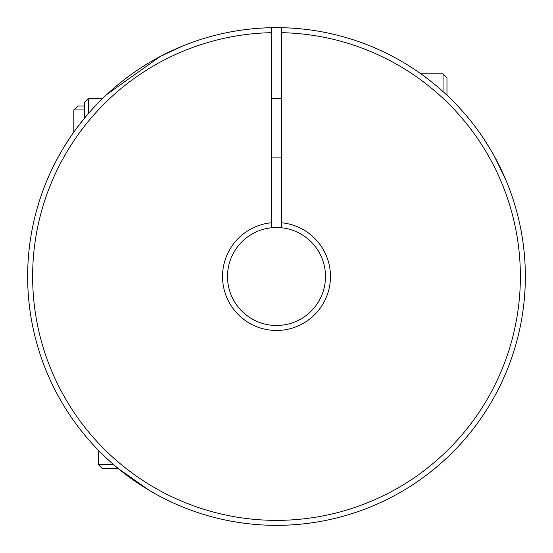 <?xml version="1.0" encoding="UTF-8"?>
<svg xmlns="http://www.w3.org/2000/svg" width="553" height="553" viewBox="0 0 553 553"><rect width="100%" height="100%" fill="white"/><g stroke="black" fill="none" stroke-linecap="round" stroke-linejoin="round"><path stroke-width="0.83" d="M84.471 118.218L84.471 102.25L88.39 98.33L102.761 98.33L105.505 95.697M408.95 65.821L406.075 64.037M149.386 490.428L118.224 468.522M113.579 464.603L98.337 464.603L98.337 450.232L94.418 446.119C95.116 447.045 111.008 463.704 126.16 474.799C141.506 486.751 161.179 497.112 161.041 496.94M106.874 94.411L160.342 56.42L182.684 46.003L191.414 42.643L182.766 45.975L160.432 56.371L106.86 94.425M271.599 27.691A248.85 248.85 0 0 1 525.35 276.493A248.85 248.85 0 0 1 276.5 525.343A248.85 248.85 0 0 1 27.65 276.493A248.85 248.85 0 0 1 271.599 27.691L271.599 32.668A243.873 243.873 0 0 0 32.627 276.493A243.873 243.873 0 0 0 276.5 520.366A243.873 243.873 0 0 0 520.373 276.493A243.873 243.873 0 0 0 281.401 32.668L281.401 227.753A48.989 48.989 0 0 0 227.511 276.493A48.989 48.989 0 0 0 276.5 325.482A48.989 48.989 0 0 0 325.489 276.493A48.989 48.989 0 0 0 281.401 227.753M281.401 222.755A53.966 53.966 0 0 1 330.466 276.493A53.966 53.966 0 0 1 276.5 330.459A53.966 53.966 0 0 1 222.534 276.493A53.966 53.966 0 0 1 271.599 222.755L271.599 227.753M281.401 27.691L281.401 32.668M61.68 150.879L56.053 161.034M475.981 127.722L477.322 129.54M483.668 138.63L490.877 150.133M494.119 155.801L505.705 179.58M508.248 185.829L510.35 191.407M84.353 118.363L75.505 129.768M69.934 137.718L64.044 146.918M271.599 32.668L271.599 222.755M443.05 91.598L443.05 73.839L420.916 73.839M443.05 73.839L446.969 77.759L446.969 95.206M88.39 98.33L88.39 113.579M84.471 106.024L77.766 106.024L73.846 109.943L84.471 109.943M98.337 464.603L102.257 468.522L118.218 468.522M271.599 157.114L281.401 157.114M271.599 98.33L281.401 98.33M73.846 109.943L73.846 132.077"/></g></svg>
